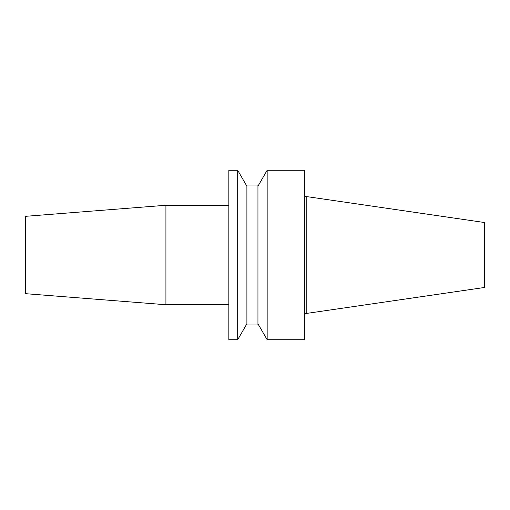 <?xml version="1.0" encoding="UTF-8"?>
<svg xmlns="http://www.w3.org/2000/svg" width="510" height="510" viewBox="0 0 510 510"><rect width="100%" height="100%" fill="white"/><g stroke="black" fill="none" stroke-linecap="round" stroke-linejoin="round"><path stroke-width="0.76" d="M165.922 304.731L165.922 205.269L25.5 216.323L25.5 293.677L165.922 304.731L228.843 304.731M306.204 313.478L484.5 287.481L484.5 222.519L306.204 196.522L306.204 313.478L304.362 313.478M267.157 255L267.157 339.73L304.362 339.73L304.362 170.27L267.157 170.27L267.157 255M246.897 255L246.897 324.991L257.945 324.991L257.945 185.009L246.897 185.009L246.897 255M237.685 339.73L228.843 339.73L228.843 170.27L237.685 170.27L237.685 339.73L246.897 323.773M257.945 323.773L267.157 339.73M246.897 186.226L237.685 170.27M257.945 186.226L267.157 170.27M304.362 196.522L306.204 196.522M165.922 205.269L228.843 205.269"/></g></svg>
